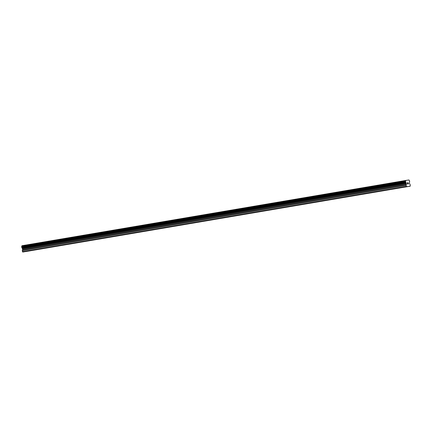 <?xml version="1.0" encoding="UTF-8"?>
<svg xmlns="http://www.w3.org/2000/svg" width="432" height="432" viewBox="0 0 432 432"><rect width="100%" height="100%" fill="white"/><g stroke="black" fill="none" stroke-linecap="round" stroke-linejoin="round"><path stroke-width="0.65" d="M30.742 250.69L32.314 250.436L30.742 250.69M46.175 248.065L47.747 247.811L46.175 248.065M61.609 245.441L63.18 245.187L61.609 245.441M77.036 242.816L78.608 242.563L77.036 242.816M92.47 240.192L94.041 239.938L92.47 240.192M107.903 237.568L109.474 237.314L107.903 237.568M123.336 234.943L124.907 234.689L123.336 234.943M138.764 232.319L140.335 232.065L138.764 232.319M154.197 229.694L155.768 229.441L154.197 229.694M169.63 227.07L171.202 226.816L169.63 227.07M185.063 224.446L186.635 224.192L185.063 224.446M200.491 221.821L202.063 221.567L200.491 221.821M215.924 219.197L217.496 218.943L215.924 219.197M231.358 216.572L232.929 216.319L231.358 216.572M246.791 213.948L248.362 213.694L246.791 213.948M262.219 211.324L263.79 211.07L262.219 211.324M277.652 208.705L279.223 208.445L277.652 208.705M293.085 206.08L294.656 205.826L293.085 206.08M308.518 203.456L310.09 203.202L308.518 203.456M323.946 200.831L325.517 200.578L323.946 200.831M339.379 198.207L340.951 197.953L339.379 198.207M354.812 195.583L356.384 195.329L354.812 195.583M370.246 192.958L371.817 192.704L370.246 192.958M385.673 190.334L387.245 190.08L385.673 190.334M401.107 187.709L402.678 187.456L401.107 187.709M407.354 182.882L407.435 183.373L407.673 182.747L407.295 182.806L407.684 182.828M407.63 183.427L407.527 183.946L407.446 183.454M407.527 183.946L407.862 183.892L407.527 183.946M407.878 183.978L407.5 184.032L407.295 182.806M408.029 183.011L408.062 182.687M408.31 183.379L408.181 183.843L408.31 183.379M408.078 182.768L408.1 183.94L408.548 183.87M406.426 184.248L406.031 182.736A0.572 0.302 -99.7 0 0 405.632 182.196A0.572 0.302 -99.7 0 1 405.632 182.196L405.491 181.435A0.572 0.302 -99.7 0 1 405.491 181.435A0.572 0.302 -99.7 0 0 405.691 180.781L405.783 180.452L408.947 179.966L409.142 180.247A0.572 0.302 -99.7 0 0 409.547 180.814L409.639 181.58A0.572 0.302 -99.7 0 1 409.671 181.575L409.639 181.58A0.572 0.302 -99.7 0 0 409.455 182.212L409.471 183.53L410.233 184.756L410.227 186.197L406.582 186.759L406.112 185.393L406.426 184.248L22.561 249.529L22.41 251.667L23.215 251.959L407.084 186.678M21.627 246.715L405.491 181.435L21.627 246.715L21.751 247.477A0.572 0.302 -99.7 0 1 22.162 248.017L22.561 249.529M23.744 251.867L409.19 186.354M21.751 247.477L405.616 182.196L21.751 247.477M405.783 180.452L21.919 245.732L21.827 246.056A0.572 0.302 -99.7 0 1 21.632 246.71M25.85 251.543L410.227 186.197M409.649 186.17L409.223 186.246M409.725 186.273L25.861 251.548M405.572 182.131L21.703 247.406M406.053 182.795L22.189 248.071M406.226 183.022L22.361 248.303M406.318 183.26L22.448 248.535M406.274 186.392L22.41 251.667M406.582 186.759L22.712 252.034M407.543 186.494L407.122 186.57M407.619 186.597L23.749 251.872M405.691 180.722L21.827 246.002M405.691 180.781L21.827 246.056M405.47 181.51L21.6 246.785M406.031 182.736L22.162 248.017M406.442 184L22.572 249.275M406.123 185.144L22.253 250.42M406.112 185.393L22.243 250.668"/></g></svg>
